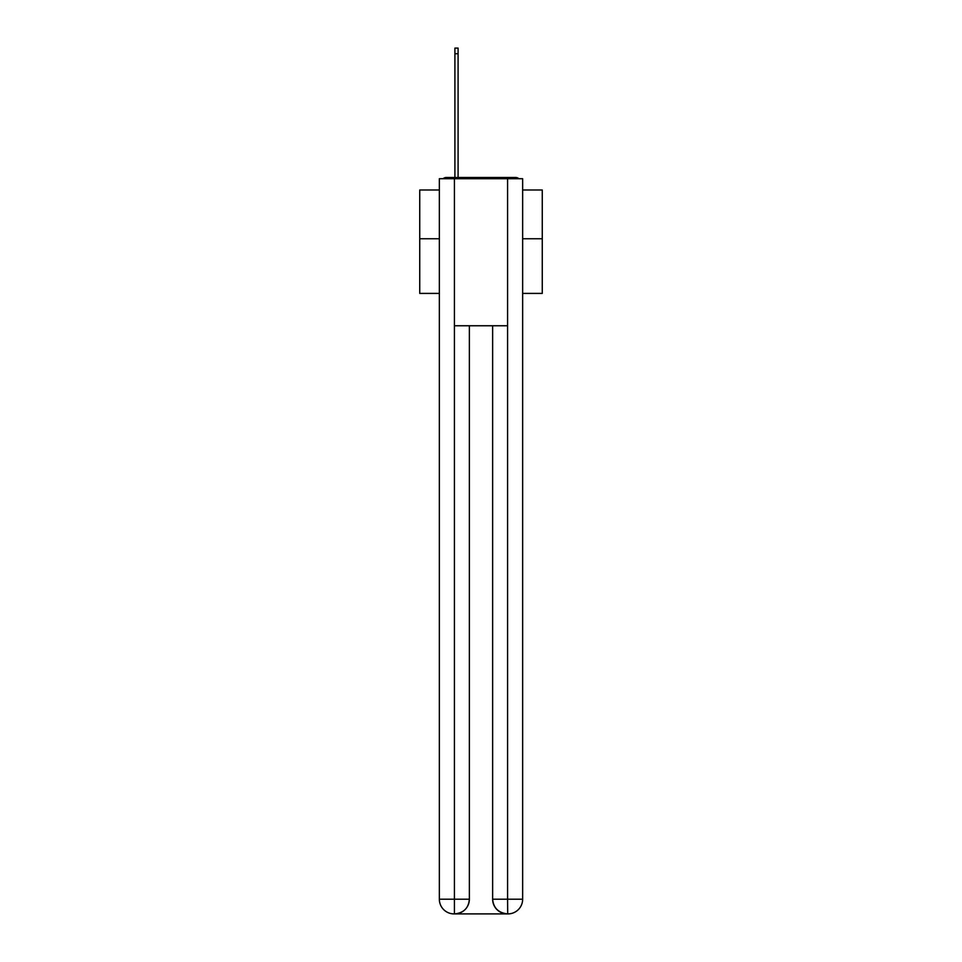 <?xml version="1.0" encoding="UTF-8"?>
<svg xmlns="http://www.w3.org/2000/svg" width="962" height="962" viewBox="0 0 962 962"><rect width="100%" height="100%" fill="white"/><g stroke="black" fill="none" stroke-linecap="round" stroke-linejoin="round"><path stroke-width="1.44" d="M522.655 293.41L542.267 293.41L542.267 189.995L522.655 189.995M439.345 238.756L419.733 238.756L419.733 189.995L439.345 189.995M419.733 238.756L419.733 293.41L439.345 293.41M518.915 178.716A4.906 4.906 0 0 0 515.68 177.489L446.32 177.489A4.906 4.906 0 0 0 443.085 178.716M542.267 238.756L522.655 238.756M446.32 177.489L454.906 177.489L454.906 48.1L458.092 48.1L458.092 177.489L461.88 177.489M500.12 177.489L515.68 177.489M454.413 178.716L439.345 178.716L439.345 899.193A14.707 14.707 0 0 0 454.04 913.9L507.347 913.9A14.707 14.707 0 0 1 492.64 899.193L492.64 325.757L492.64 899.193C493.386 907.863 498.292 912.77 507.347 913.9L507.96 913.9A14.707 14.707 0 0 0 522.655 899.193L522.655 178.716L454.413 178.716L454.413 325.757L507.587 325.757L507.587 178.716M469.36 325.757L469.36 899.193A14.707 14.707 0 0 1 454.653 913.9C463.744 912.95 468.65 908.044 469.36 899.193L469.36 325.757M492.64 899.193L507.587 899.193L507.708 913.9M439.345 899.193A14.707 14.707 0 0 0 454.04 913.9A14.707 14.707 0 0 1 439.345 899.193L454.413 899.193L454.413 913.9M469.36 899.193L454.413 899.193L454.413 325.757M507.587 325.757L507.587 899.193L522.655 899.193M454.906 53.74L458.092 53.74"/></g></svg>
